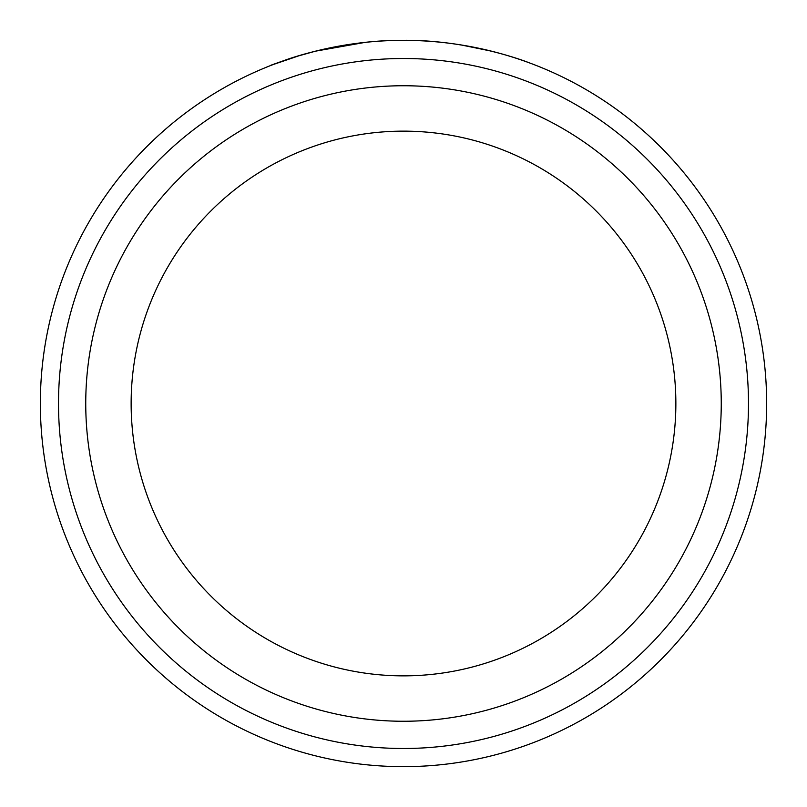 <?xml version="1.0" encoding="UTF-8"?>
<svg xmlns="http://www.w3.org/2000/svg" width="807" height="807" viewBox="0 0 807 807"><rect width="100%" height="100%" fill="white"/><g stroke="black" fill="none" stroke-linecap="round" stroke-linejoin="round"><path stroke-width="1.21" d="M296.552 56.45L315.497 51.174L365.026 42.398M412.659 40.461C479.57 41.742 533.064 64.489 528.625 62.593C526.457 61.584 467.061 38.877 399.758 40.37C350.369 40.421 303.755 53.262 283.328 60.807C262.446 68.161 267.954 66.376 299.861 55.451M748.493 403.5A344.993 344.993 0 0 0 403.5 58.508A344.993 344.993 0 0 0 58.508 403.5A344.993 344.993 0 0 0 403.5 748.493A344.993 344.993 0 0 0 748.493 403.5M40.35 403.5A363.15 363.15 0 0 1 403.5 40.35A363.15 363.15 0 0 1 766.65 403.5A363.15 363.15 0 0 1 403.5 766.65A363.15 363.15 0 0 1 40.35 403.5M675.863 403.5A272.363 272.363 0 0 0 403.5 131.138A272.363 272.363 0 0 0 131.138 403.5A272.363 272.363 0 0 0 403.5 675.863A272.363 272.363 0 0 0 675.863 403.5A272.363 272.363 0 0 1 403.5 675.863A272.363 272.363 0 0 1 131.138 403.5M282.178 61.211L295.523 56.772M306.973 53.413L307.951 53.141M461.12 44.95L491.836 51.245L502.983 54.24M85.744 403.5A317.756 317.756 0 0 1 403.5 85.744A317.756 317.756 0 0 1 721.256 403.5A317.756 317.756 0 0 1 403.5 721.256A317.756 317.756 0 0 1 85.744 403.5"/></g></svg>
